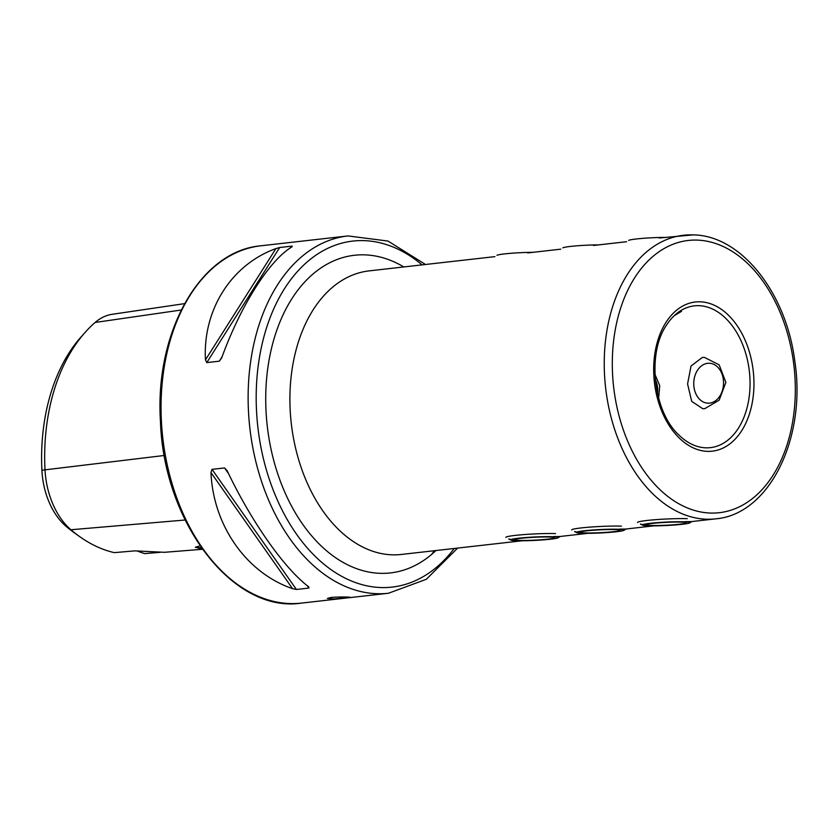 <?xml version="1.0" encoding="UTF-8"?>
<svg xmlns="http://www.w3.org/2000/svg" width="838" height="838" viewBox="0 0 838 838"><rect width="100%" height="100%" fill="white"/><g stroke="black" fill="none" stroke-linecap="round" stroke-linejoin="round"><path stroke-width="1.26" d="M508.771 538.949L515.37 540.877L520.597 540.782M574.617 531.491L581.205 533.418L586.443 533.324M640.462 524.033L647.051 525.96L652.278 525.866M702.307 357.47L691.036 366.028L687.579 383.919L691.696 401.36L702.778 408.724L704.81 408.64L719.151 400.176L725.886 382.369L719.161 364.855L704.412 357.386L702.307 357.47M658.637 398.26L659.736 385.69L654.928 374.282M674.202 315.716L681.493 311.369L681.147 310.406M705.868 447.827A71.345 47.284 83.5 0 0 710.425 447.639A71.345 47.284 83.5 0 0 749.706 374.848A71.345 47.284 83.5 0 0 698.923 305.671A71.345 47.284 83.5 0 0 694.367 305.849A71.345 47.284 83.5 0 0 666.367 325.343C646.81 353.531 653.41 411.804 678.78 434.901A71.345 47.284 83.5 0 0 705.868 447.827M346.356 597.923C357.805 597.085 341.642 596.572 331.146 597.442L327.354 598.437L334.142 598.961L350.158 597.326M200.02 545.852L195.317 547.308L202.178 548.963M195.673 547.036A23.118 1.666 177.2 0 0 201.371 547.811M205.457 359.858C202.691 309.892 231.361 264.63 275.911 248.603L279.683 247.503L292.2 246.089L292.095 246.77C269.281 260.335 240.621 305.598 221.641 358.025L219.305 361.178L206.797 362.592L205.457 359.858L275.911 248.603M291.53 247.137L292.095 246.77M431.58 554.452L434.346 550.713M292.546 588.664C246.435 572.899 213.25 525.656 210.967 472.548L212.024 469.364L224.532 467.939L227.15 470.715C251.17 521.362 284.365 568.604 308.73 586.83L308.918 588.056L296.411 589.47L292.546 588.664L210.967 472.548M308.73 586.83L308.918 588.056L307.211 585.615M202.419 549.288L164.437 552.305L134.928 550.859L114.324 552.64A172.429 114.261 -96.5 0 1 79.767 536.687L74.582 532.999A167.485 110.983 -96.5 0 1 65.982 526.264A64.17 42.518 -96.5 0 1 41.9 470.223A167.485 110.983 -96.5 0 1 80.94 337.096L85.172 332.33A172.429 114.261 -96.5 0 1 95.134 322.462L181.207 310.018M160.257 552.326L144.482 553.604L137.359 551.069M79.767 536.687A172.429 114.261 -96.5 0 1 70.916 529.752A69.114 45.797 -96.5 0 1 44.98 469.395A172.429 114.261 -96.5 0 1 85.172 332.33M184.549 303.639L112.292 314.281A69.114 45.797 83.5 0 0 95.134 322.462M692.617 234.902A142.701 94.558 83.5 0 0 683.504 235.269A142.701 94.558 83.5 0 0 604.942 380.871A142.701 94.558 83.5 0 0 706.518 519.225A142.701 94.558 83.5 0 0 715.621 518.858L691.434 521.603L685.275 521.634M653.776 525.866L625.588 529.061L619.439 529.092M587.93 533.324L559.753 536.519L553.593 536.55M496.965 255.328A23.81 1.718 -2.8 0 1 532.968 252.322M562.811 247.87A23.81 1.718 -2.8 0 1 598.803 244.864M628.647 240.412A23.81 1.718 -2.8 0 1 664.649 237.405M693.78 384.904A19.976 14.895 91.8 0 1 707.67 363.315A19.976 14.895 91.8 0 1 723.508 381.531A19.976 14.895 91.8 0 1 709.618 403.12A19.976 14.895 91.8 0 1 693.78 384.904M648.444 525.803A23.81 1.718 177.2 0 0 673.291 525.091A23.81 1.718 177.2 0 0 689.768 522.86A23.81 1.718 177.2 0 0 683.881 521.791A23.81 1.718 177.2 0 0 656.259 522.723A23.81 1.718 177.2 0 0 642.578 525.164A23.81 1.718 177.2 0 0 648.444 525.803M681.032 522.116A19.976 1.435 177.2 0 0 659.684 522.755A19.976 1.435 177.2 0 0 646.255 524.672A19.976 1.435 177.2 0 0 651.294 525.478A19.976 1.435 177.2 0 0 673.993 524.745A19.976 1.435 177.2 0 0 686.06 522.723A19.976 1.435 177.2 0 0 681.032 522.116M687.275 518.67A28.544 2.053 177.2 0 0 655.808 519.654A28.544 2.053 177.2 0 0 637.529 522.472M655.264 379.405A19.976 14.895 91.8 0 1 657.673 388.989A19.976 14.895 91.8 0 1 657.495 393.661M582.599 533.261A23.81 1.718 177.2 0 0 607.445 532.549A23.81 1.718 177.2 0 0 623.933 530.318A23.81 1.718 177.2 0 0 618.046 529.249A23.81 1.718 177.2 0 0 590.413 530.171A23.81 1.718 177.2 0 0 576.733 532.622A23.81 1.718 177.2 0 0 582.599 533.261M615.186 529.574A19.976 1.435 177.2 0 0 593.838 530.203A19.976 1.435 177.2 0 0 580.42 532.12A19.976 1.435 177.2 0 0 585.458 532.937A19.976 1.435 177.2 0 0 608.147 532.193A19.976 1.435 177.2 0 0 620.214 530.182A19.976 1.435 177.2 0 0 615.186 529.574M621.429 526.128A28.544 2.053 177.2 0 0 589.962 527.112A28.544 2.053 177.2 0 0 571.684 529.93M516.763 540.72A23.81 1.718 177.2 0 0 541.599 539.997A23.81 1.718 177.2 0 0 558.087 537.766A23.81 1.718 177.2 0 0 552.2 536.708A23.81 1.718 177.2 0 0 524.578 537.629A23.81 1.718 177.2 0 0 510.897 540.081A23.81 1.718 177.2 0 0 516.763 540.72M549.351 537.022A19.976 1.435 177.2 0 0 528.003 537.661A19.976 1.435 177.2 0 0 514.574 539.578A19.976 1.435 177.2 0 0 519.612 540.395A19.976 1.435 177.2 0 0 542.301 539.651A19.976 1.435 177.2 0 0 554.379 537.629A19.976 1.435 177.2 0 0 549.351 537.022M555.584 533.586A28.544 2.053 177.2 0 0 524.127 534.571A28.544 2.053 177.2 0 0 505.838 537.388M494.933 256.627L369.17 270.873A142.701 94.558 83.5 0 0 290.158 409.625A142.701 94.558 83.5 0 0 392.174 554.829A142.701 94.558 83.5 0 0 401.287 554.463L522.095 540.782M435.928 550.535A159.828 105.902 -96.5 0 1 327.909 551.917A159.828 105.902 -96.5 0 1 266.013 410.704A159.828 105.902 -96.5 0 1 403.811 266.945M697.143 240.108A136.992 90.776 83.5 0 0 612.547 373.675A136.992 90.776 83.5 0 0 710.488 513.055A136.992 90.776 83.5 0 0 795.073 379.499A136.992 90.776 83.5 0 0 697.143 240.108M700.159 301.806A75.064 49.735 83.5 0 0 653.808 374.984A75.064 49.735 83.5 0 0 707.471 451.357A75.064 49.735 83.5 0 0 753.823 378.179A75.064 49.735 83.5 0 0 700.159 301.806M161.367 420.624A179.803 119.143 -96.5 0 1 260.922 245.785C200.45 250.813 154.758 331.67 160.425 420.823C163.431 522.42 232.974 613.646 301.387 603.109A179.803 119.143 -96.5 0 1 161.367 420.624M454.206 548.471A174.095 115.361 -96.5 0 1 331.597 570.039A174.095 115.361 -96.5 0 1 256.501 410.4A174.095 115.361 -96.5 0 1 422.09 264.881M457.632 548.083L426.301 579.299L388.465 593.252A179.803 119.143 -96.5 0 1 248.446 410.767A179.803 119.143 -96.5 0 1 348 235.928L260.922 245.785M65.982 526.264L70.916 529.752L185.125 520.01M41.9 470.223L164.374 455.474M222.122 356.737L219.305 361.178M279.683 247.503L206.797 362.592M224.532 467.939L228.659 473.816M212.024 469.364L296.411 589.47M659.317 238.013L693.068 234.891C741.159 235.3 786.149 292.734 794.759 360.822C806.743 437.268 769.766 514.417 715.621 518.858M527.636 252.929L560.769 249.169M593.472 245.471L626.615 241.711M425.515 264.494L388.004 241.061L348 235.928M388.465 593.252L301.387 603.109M689.768 522.86L691.811 521.561M642.578 525.164L640.462 524.096M623.933 530.318L625.965 529.019M576.733 532.622L574.627 531.554M558.087 537.766L560.13 536.467M510.897 540.081L508.781 539.002"/></g></svg>
